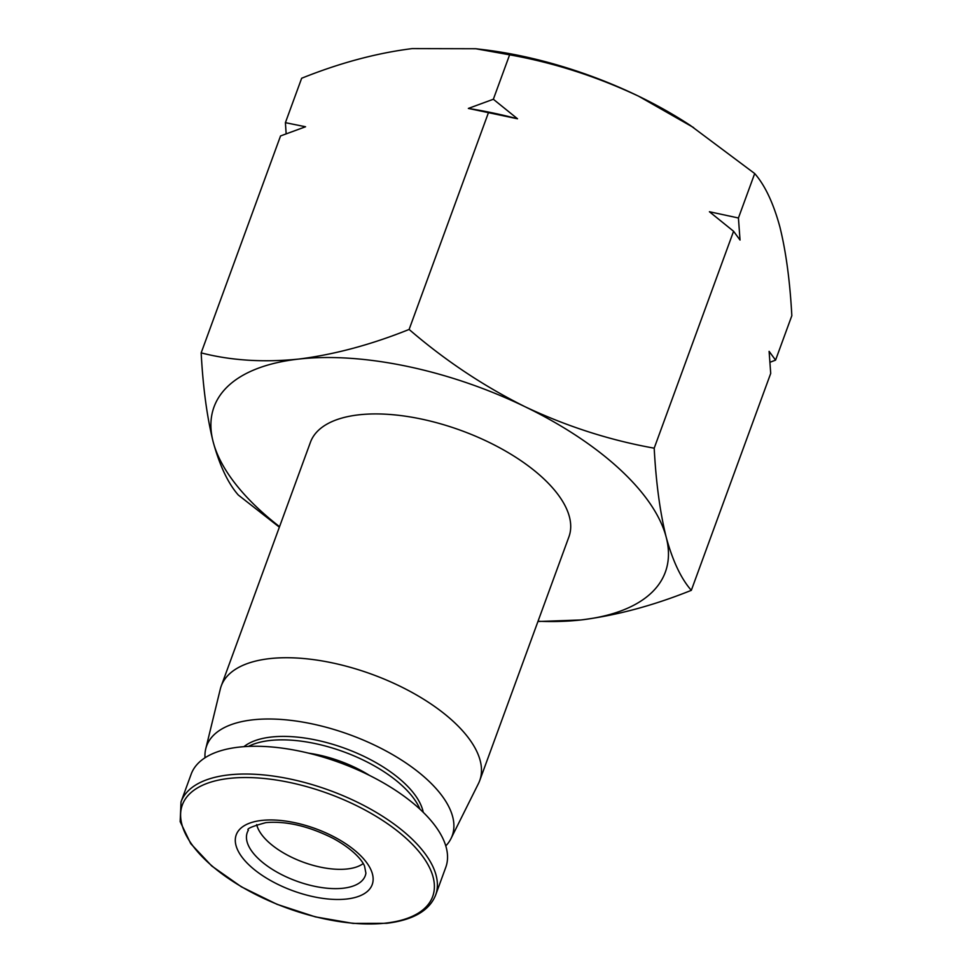 <?xml version="1.0" encoding="UTF-8"?>
<svg xmlns="http://www.w3.org/2000/svg" width="972" height="972" viewBox="0 0 972 972"><rect width="100%" height="100%" fill="white"/><g stroke="black" fill="none" stroke-linecap="round" stroke-linejoin="round"><path stroke-width="1.46" d="M363.188 863.573A59.183 27.009 20.1 0 1 347.344 868.956A59.183 27.009 20.1 0 1 291.126 857.012A59.183 27.009 20.1 0 1 256.681 824.596M205.007 757.783A130.746 59.669 20.1 0 1 205.748 748.829L220.292 689.124A137.623 62.816 20.1 0 1 221.227 686.038L310.445 442.236A137.623 62.816 20.1 0 1 358.862 414.825A137.623 62.816 20.1 0 1 506.582 451.664A137.623 62.816 20.1 0 1 568.924 536.836L479.706 780.625A137.623 62.816 20.1 0 1 478.431 783.59L450.996 838.581A130.746 59.669 20.1 0 1 445.784 845.895M221.227 686.038A137.623 62.816 20.1 0 1 269.645 658.627A137.623 62.816 20.1 0 1 417.365 695.466A137.623 62.816 20.1 0 1 479.706 780.625M205.748 748.829A130.746 59.669 20.1 0 1 252.647 719.851A130.746 59.669 20.1 0 1 395.701 756.459A130.746 59.669 20.1 0 1 450.996 838.581M243.899 746.678A99.095 45.222 20.1 0 1 271.237 737.043A99.095 45.222 20.1 0 1 366.225 757.467A99.095 45.222 20.1 0 1 423.245 812.313M248.443 746.411A99.095 45.222 20.1 0 1 269.973 740.494A99.095 45.222 20.1 0 1 419.953 809.166M435.626 895.078L445.784 867.316A135.558 61.868 -159.9 0 0 384.377 783.432A135.558 61.868 -159.9 0 0 238.881 747.14A135.558 61.868 -159.9 0 0 191.18 774.137L181.023 801.9A135.558 61.868 -159.9 0 1 228.724 774.903A135.558 61.868 -159.9 0 1 374.22 811.183A135.558 61.868 -159.9 0 1 435.626 895.078C429.417 910.667 413.088 920.083 386.625 923.315L353.03 923.4L315.365 916.875L276.996 904.3L241.396 886.829L211.762 866.016L190.743 843.66L180.172 821.656L181.023 801.9M279.353 527.176L238.298 495.015C228.043 483.327 219.672 465.612 213.172 441.883C207.024 417.182 203.014 387.512 201.168 352.872L280.544 135.946L305.548 126.761L285.404 122.666L301.66 78.246C339.763 62.949 376.601 53.071 412.201 48.6L475.806 48.746L483.206 49.633A240.291 109.666 20.1 0 1 638.713 96.252A240.291 109.666 20.1 0 1 690.375 125.449L754.697 173.551C764.94 185.251 773.323 202.966 779.823 226.695C785.971 251.384 789.969 281.054 791.828 315.706L775.571 360.126L769.97 362.277M475.806 48.746L509.62 54.821C553.761 62.694 596.796 76.509 638.713 96.252L693.668 127.611M493.351 99.253L468.358 108.427L517.517 118.778L493.351 99.253L509.62 54.821M488.491 112.533L409.115 329.447C444.86 360.284 483.521 386.042 525.087 406.746C567.016 426.501 610.052 440.304 654.192 448.177L733.581 231.263L709.414 211.738L738.428 217.983L754.697 173.551M201.168 352.872C230.862 360.527 263.327 362.605 298.574 359.093C334.174 354.622 371.025 344.744 409.115 329.447M286.145 133.796L285.404 122.666M775.571 360.126L769.107 351.342L770.711 373.406L691.323 590.332C653.233 605.629 616.382 615.507 580.782 619.978L537.941 621.509M654.192 448.177C656.039 482.829 660.049 512.499 666.197 537.188C672.697 560.929 681.068 578.644 691.323 590.332M733.581 231.263L740.032 240.048L738.428 217.983M279.547 526.666A240.291 109.666 20.1 0 1 213.172 441.883A240.291 109.666 20.1 0 1 298.574 359.093A240.291 109.666 20.1 0 1 525.087 406.746A240.291 109.666 20.1 0 1 666.197 537.188A240.291 109.666 20.1 0 1 580.782 619.978A240.291 109.666 20.1 0 1 538.026 621.254M468.358 108.427A263.704 120.358 20.1 0 1 517.517 118.778M308.659 753.166A77.067 35.174 20.1 0 1 369.591 775.462M365.909 873.196A62.828 28.674 20.1 0 1 343.152 888.226A62.828 28.674 20.1 0 1 273.424 870.037A62.828 28.674 20.1 0 1 248.395 830.185C246.086 828.909 251.942 826.382 265.951 822.616C286.315 820.878 308.659 826.103 332.971 838.277C353.893 849.649 362.641 861.01 364.561 866.186L365.909 873.196M346.725 899.015A72.39 33.036 -159.9 0 0 358.474 853.61A72.39 33.036 -159.9 0 0 261.699 820.429A72.39 33.036 -159.9 0 0 249.962 865.833A72.39 33.036 -159.9 0 0 346.725 899.015M385.763 923.108A133.286 60.835 -159.9 0 0 407.39 839.504A133.286 60.835 -159.9 0 0 229.234 778.402A133.286 60.835 -159.9 0 0 207.607 862.006A133.286 60.835 -159.9 0 0 385.763 923.108"/></g></svg>
